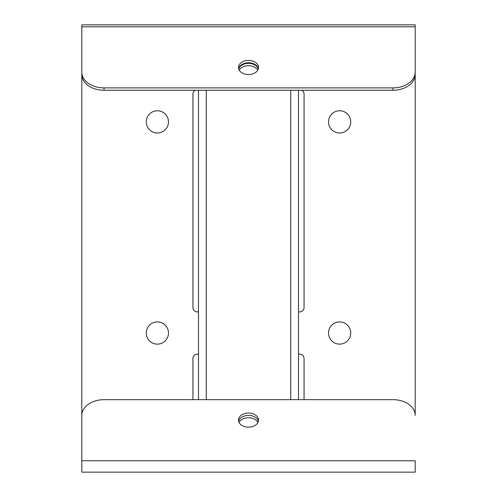 <?xml version="1.0" encoding="UTF-8"?>
<svg xmlns="http://www.w3.org/2000/svg" width="497" height="497" viewBox="0 0 497 497"><rect width="100%" height="100%" fill="white"/><g stroke="black" fill="none" stroke-linecap="round" stroke-linejoin="round"><path stroke-width="0.75" d="M258.278 68.946A10.002 7.07 0 0 0 248.5 63.355A10.002 7.07 0 0 0 238.722 68.946M257.931 422.456A10.002 7.07 0 0 0 248.5 417.741A10.002 7.07 0 0 0 239.069 422.456M257.769 70.127A10.002 7.07 0 0 0 248.5 65.71A10.002 7.07 0 0 0 239.231 70.127M298.504 90.261L298.504 399.669M198.496 399.669L198.496 90.261M81.812 72.189A22.228 15.718 0 0 0 104.035 87.901L392.965 87.901A22.228 15.718 0 0 0 415.188 72.189L415.188 24.85L81.812 24.85L81.812 74.544A22.228 15.718 0 0 0 104.035 90.261L392.965 90.261A22.228 15.718 0 0 0 415.188 74.544L415.188 415.38A22.228 15.718 0 0 0 392.965 399.669L104.035 399.669A22.228 15.718 0 0 0 81.812 415.38L81.812 472.15L415.188 472.15L415.188 460.769L81.812 460.769M81.812 415.38L81.812 31.516M415.188 72.189L415.188 74.544M192.935 399.669L192.935 358.579A4.448 4.448 0 0 1 197.384 354.131L198.496 354.131M298.504 354.131L299.616 354.131A4.448 4.448 0 0 1 304.065 358.579L304.065 399.669M339.625 321.907A11.114 11.114 0 0 1 349.248 338.575A11.114 11.114 0 0 1 330.002 338.575A11.114 11.114 0 0 1 339.625 321.907M157.375 321.907A11.114 11.114 0 0 1 166.998 338.575A11.114 11.114 0 0 1 147.752 338.575A11.114 11.114 0 0 1 157.375 321.907M157.375 110.769A11.114 11.114 0 0 1 166.998 127.437A11.114 11.114 0 0 1 147.752 127.437A11.114 11.114 0 0 1 157.375 110.769M339.625 110.769A11.114 11.114 0 0 1 349.248 127.437A11.114 11.114 0 0 1 330.002 127.437A11.114 11.114 0 0 1 339.625 110.769M195.141 90.261A4.448 4.448 0 0 0 192.935 94.101L192.935 307.463A4.448 4.448 0 0 0 197.384 311.905L198.496 311.905M301.859 90.261A4.448 4.448 0 0 1 304.065 94.101L304.065 307.463A4.448 4.448 0 0 1 299.616 311.905L298.504 311.905M238.498 420.095A10.002 7.07 0 0 0 248.5 427.171A10.002 7.07 0 0 0 258.502 420.095A10.002 7.07 0 0 0 248.5 413.026A10.002 7.07 0 0 0 238.498 420.095M258.359 421.276A10.002 7.07 0 0 0 248.5 415.38A10.002 7.07 0 0 0 238.641 421.276M238.498 67.474A10.002 7.07 0 0 0 248.5 74.544A10.002 7.07 0 0 0 258.502 67.474A10.002 7.07 0 0 0 248.5 60.398A10.002 7.07 0 0 0 238.498 67.474M258.359 68.654A10.002 7.07 0 0 0 248.5 62.759A10.002 7.07 0 0 0 238.641 68.654M206.274 90.261L206.274 399.669M290.726 399.669L290.726 90.261M415.188 26.801L81.812 26.801M392.965 87.901L392.965 90.261M104.035 87.901L104.035 90.261"/></g></svg>
